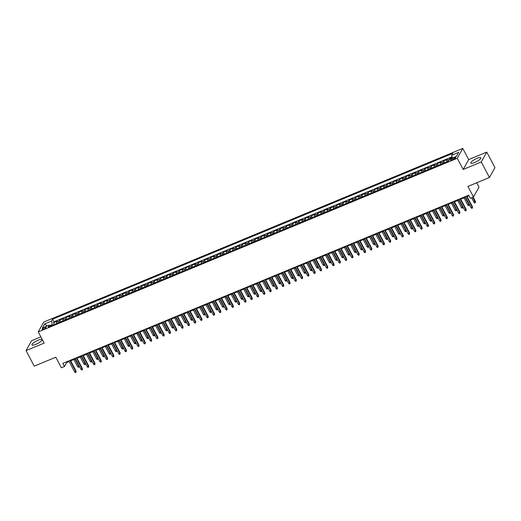 <?xml version="1.0" encoding="UTF-8"?>
<svg xmlns="http://www.w3.org/2000/svg" width="521" height="521" viewBox="0 0 521 521"><rect width="100%" height="100%" fill="white"/><g stroke="black" fill="none" stroke-linecap="round" stroke-linejoin="round"><path stroke-width="0.78" d="M35.819 344.368A5.653 1.387 -27.8 0 0 41.973 339.646A5.653 1.387 -27.8 0 0 38.131 340.206A5.653 1.387 -27.8 0 0 31.976 344.922A5.653 1.387 -27.8 0 0 35.819 344.368M474.677 162.506A5.653 1.387 -27.8 0 0 480.831 157.791A5.653 1.387 -27.8 0 0 476.989 158.345A5.653 1.387 -27.8 0 0 470.834 163.066A5.653 1.387 -27.8 0 0 474.677 162.506M43.647 329.174A2.318 0.567 -27.8 0 0 46.174 327.24A2.318 0.567 -27.8 0 0 44.598 327.468A2.318 0.567 -27.8 0 0 42.071 329.402A2.318 0.567 -27.8 0 0 43.647 329.174M40.853 336.885L31.54 340.741L26.05 350.607L34.243 366.146L55.793 357.217L61.361 367.78L64.506 366.478L66.734 362.473L69.13 361.483M462.772 148.413L43.731 322.063L38.241 331.923L457.282 158.28L462.772 148.413L468.672 159.602L463.176 169.468L481.267 161.972L486.757 152.106L468.672 159.602M486.757 152.106L494.95 167.645L489.46 177.505L467.91 186.433L473.478 197.003L478.968 187.137L476.682 182.799M481.267 161.972L489.46 177.505M452.169 157.479L449.857 158.436L450.157 158.996M444.595 162.734L446.744 161.849A2.898 0.99 -112.5 0 1 446.803 160.448L447.344 159.478L443.566 161.041L444.485 162.78M438.304 165.346L440.453 164.454A2.898 0.99 67.5 0 1 440.505 163.06L441.053 162.083L437.275 163.646L438.194 165.391M432.013 167.951L434.162 167.059A2.898 0.99 67.5 0 1 434.214 165.665L434.761 164.688L430.984 166.258L431.902 167.996M427.871 169.664A2.898 0.99 67.5 0 1 427.923 168.27L428.464 167.3L424.693 168.863L425.611 170.601M419.431 173.167L421.574 172.275A2.898 0.99 67.5 0 1 421.632 170.881L422.173 169.905L418.402 171.468L419.32 173.213M415.289 174.88A2.898 0.99 67.5 0 1 415.341 173.486L415.882 172.516L412.104 174.079L413.023 175.818M406.849 178.377L408.992 177.492A2.898 0.99 67.5 0 1 409.05 176.091L409.591 175.121L405.813 176.684L406.732 178.423M400.551 180.989L402.7 180.097A2.898 0.99 67.5 0 1 402.759 178.703L403.3 177.726L399.522 179.289L400.441 181.034M394.26 183.594L396.409 182.702A2.898 0.99 67.5 0 1 396.468 181.308L397.009 180.338L393.231 181.901L394.15 183.639M387.969 186.199L390.118 185.313A2.898 0.99 67.5 0 1 390.17 183.913L390.717 182.943L386.94 184.506L387.858 186.251M381.678 188.81L383.827 187.918A2.898 0.99 67.5 0 1 383.879 186.525L384.426 185.548L380.649 187.117L381.567 188.856M375.387 191.415L377.536 190.53A2.898 0.99 67.5 0 1 377.588 189.13L378.129 188.159L374.358 189.722L375.276 191.461M369.096 194.02L371.239 193.135A2.898 0.99 67.5 0 1 371.297 191.735L371.838 190.764L368.067 192.327L368.985 194.072M362.805 196.632L364.947 195.74A2.898 0.99 67.5 0 1 365.006 194.346L365.547 193.369L361.776 194.939L362.688 196.678M358.663 198.345A2.898 0.99 67.5 0 1 358.715 196.951L359.256 195.981L355.478 197.544L356.397 199.282M350.216 201.848L352.365 200.956A2.898 0.99 67.5 0 1 352.424 199.556L352.964 198.586L349.187 200.149L350.105 201.894M343.925 204.453L346.074 203.561A2.898 0.99 67.5 0 1 346.133 202.168L346.673 201.191L342.896 202.76L343.814 204.499M339.783 206.166A2.898 0.99 67.5 0 1 339.842 204.773L340.382 203.802L336.605 205.365L337.523 207.104M331.343 209.67L333.492 208.778A2.898 0.99 67.5 0 1 333.544 207.384L334.091 206.407L330.314 207.97L331.232 209.716M325.052 212.275L327.201 211.383A2.898 0.99 67.5 0 1 327.253 209.989L327.794 209.012L324.023 210.582L324.941 212.321M318.761 214.88L320.903 213.994A2.898 0.99 67.5 0 1 320.962 212.594L321.503 211.624L317.732 213.187L318.65 214.926M312.47 217.491L314.612 216.599A2.898 0.99 67.5 0 1 314.671 215.206L315.212 214.229L311.441 215.792L312.359 217.537M306.179 220.096L308.321 219.204A2.898 0.99 67.5 0 1 308.38 217.811L308.92 216.84L305.143 218.403L306.061 220.142M302.037 221.816A2.898 0.99 67.5 0 1 302.089 220.416L302.629 219.445L298.852 221.008L299.77 222.747M293.59 225.313L295.739 224.421A2.898 0.99 67.5 0 1 295.798 223.027L296.338 222.05L292.561 223.613L293.479 225.359M287.299 227.918L289.448 227.026A2.898 0.99 67.5 0 1 289.507 225.632L290.047 224.662L286.27 226.225L287.188 227.964M281.008 230.523L283.157 229.637A2.898 0.99 67.5 0 1 283.209 228.237L283.756 227.267L279.979 228.83L280.897 230.575M274.717 233.134L276.866 232.242A2.898 0.99 67.5 0 1 276.918 230.849L277.459 229.872L273.688 231.435L274.606 233.18M268.426 235.739L270.568 234.854A2.898 0.99 67.5 0 1 270.627 233.454L271.167 232.483L267.397 234.046L268.315 235.785M262.135 238.344L264.277 237.459A2.898 0.99 67.5 0 1 264.336 236.059L264.876 235.088L261.106 236.651L262.024 238.397M255.844 240.956L257.986 240.064A2.898 0.99 67.5 0 1 258.045 238.67L258.585 237.693L254.808 239.263L255.726 241.002M251.702 242.669A2.898 0.99 67.5 0 1 251.754 241.275L252.294 240.305L248.517 241.868L249.435 243.607M245.411 245.28A2.898 0.99 67.5 0 1 245.463 243.88L246.003 242.91L242.226 244.473L243.144 246.218M236.964 248.778L239.113 247.885A2.898 0.99 67.5 0 1 239.172 246.492L239.712 245.515L235.935 247.084L236.853 248.823M230.673 251.382L232.822 250.497A2.898 0.99 67.5 0 1 232.874 249.097L233.421 248.126L229.644 249.689L230.562 251.428M224.382 253.994L226.531 253.102A2.898 0.99 67.5 0 1 226.583 251.708L227.123 250.731L223.353 252.294L224.271 254.04M220.24 255.707A2.898 0.99 67.5 0 1 220.292 254.313L220.832 253.336L217.062 254.906L217.98 256.645M211.8 259.204L213.942 258.318A2.898 0.99 67.5 0 1 214.001 256.918L214.541 255.948L210.771 257.511L211.689 259.25M205.508 261.816L207.651 260.923A2.898 0.99 67.5 0 1 207.71 259.53L208.25 258.553L204.473 260.116L205.391 261.861M199.217 264.421L201.36 263.528A2.898 0.99 67.5 0 1 201.419 262.135L201.959 261.164L198.182 262.727L199.1 264.466M192.92 267.026L195.069 266.14A2.898 0.99 67.5 0 1 195.128 264.74L195.668 263.769L191.891 265.332L192.809 267.071M186.629 269.637L188.778 268.745A2.898 0.99 67.5 0 1 188.836 267.351L189.377 266.374L185.6 267.937L186.518 269.683M180.338 272.242L182.487 271.35A2.898 0.99 67.5 0 1 182.539 269.956L183.086 268.986L179.309 270.549L180.227 272.288M174.047 274.847L176.196 273.961A2.898 0.99 67.5 0 1 176.248 272.561L176.795 271.591L173.018 273.154L173.936 274.899M167.755 277.459L169.898 276.566A2.898 0.99 67.5 0 1 169.957 275.173L170.497 274.196L166.727 275.759L167.645 277.504M163.614 279.171A2.898 0.99 67.5 0 1 163.666 277.778L164.206 276.807L160.435 278.37L161.354 280.109M155.173 282.669L157.316 281.783A2.898 0.99 67.5 0 1 157.375 280.383L157.915 279.412L154.138 280.975L155.056 282.721M148.882 285.28L151.025 284.388A2.898 0.99 67.5 0 1 151.083 282.994L151.624 282.017L147.847 283.587L148.765 285.326M142.585 287.885L144.734 286.999A2.898 0.99 67.5 0 1 144.792 285.599L145.333 284.629L141.556 286.192L142.474 287.931M136.294 290.49L138.443 289.604A2.898 0.99 67.5 0 1 138.501 288.204L139.042 287.234L135.265 288.797L136.183 290.542M130.003 293.102L132.152 292.209A2.898 0.99 67.5 0 1 132.204 290.816L132.751 289.839L128.974 291.408L129.892 293.147M123.711 295.707L125.861 294.821A2.898 0.99 67.5 0 1 125.913 293.421L126.46 292.45L122.682 294.013L123.601 295.752M117.42 298.318L119.563 297.426A2.898 0.99 67.5 0 1 119.622 296.032L120.162 295.055L116.391 296.618L117.31 298.364M111.129 300.923L113.272 300.031A2.898 0.99 67.5 0 1 113.331 298.637L113.871 297.66L110.1 299.23L111.019 300.969M106.987 302.636A2.898 0.99 67.5 0 1 107.039 301.242L107.58 300.272L103.803 301.835L104.721 303.574M98.547 306.14L100.69 305.247A2.898 0.99 67.5 0 1 100.748 303.854L101.289 302.877L97.512 304.44L98.43 306.185M92.25 308.745L94.399 307.852A2.898 0.99 67.5 0 1 94.457 306.459L94.998 305.482L91.221 307.051L92.139 308.79M85.958 311.35L88.108 310.464A2.898 0.99 67.5 0 1 88.166 309.064L88.707 308.093L84.93 309.656L85.848 311.395M79.667 313.961L81.817 313.069A2.898 0.99 67.5 0 1 81.869 311.675L82.416 310.698L78.638 312.261L79.557 314.007M73.376 316.566L75.525 315.674A2.898 0.99 67.5 0 1 75.578 314.28L76.125 313.31L72.347 314.873L73.266 316.612M67.085 319.171L69.234 318.285A2.898 0.99 67.5 0 1 69.286 316.885L69.827 315.915L66.056 317.478L66.975 319.217M60.794 321.783L62.937 320.89A2.898 0.99 67.5 0 1 62.995 319.497L63.536 318.52L59.765 320.083L60.683 321.828M473.478 197.003L470.333 198.306L468.692 195.199L62.872 363.365L64.506 366.478M454.247 157.733L452.86 158.306A2.247 0.554 -27.8 0 0 450.411 160.181A2.247 0.554 -27.8 0 0 451.941 159.96L453.322 159.387A2.247 0.554 -27.8 0 0 455.771 157.511A2.247 0.554 -27.8 0 0 454.247 157.733L454.729 158.644M50.537 326.029L49.3 325.111L48.258 326.973L448.418 161.152L449.46 159.283L456.383 156.417L458.636 152.366L451.714 155.232L452.756 153.369L52.595 319.191L51.553 321.053L52.269 324.609L49.925 325.579M49.3 325.111L42.377 327.976L44.63 323.925L51.553 321.053M449.213 159.726A2.898 0.99 -112.5 0 1 449.317 159.406L449.857 158.436M452.039 156.841L53.969 321.802L53.474 322.694L54.386 324.433M54.503 324.388L56.646 323.495A2.898 0.99 67.5 0 1 56.704 322.102L57.245 321.131L53.474 322.694M59.166 322.453A2.898 0.99 -112.5 0 1 59.218 321.06L59.765 320.083M65.457 319.848A2.898 0.99 -112.5 0 1 65.516 318.455L66.056 317.478M71.755 317.237A2.898 0.99 -112.5 0 1 71.807 315.843L72.347 314.873M78.046 314.632A2.898 0.99 -112.5 0 1 78.098 313.238L78.638 312.261M84.337 312.027A2.898 0.99 -112.5 0 1 84.389 310.627L84.93 309.656M90.628 309.415A2.898 0.99 -112.5 0 1 90.68 308.022L91.221 307.051M96.919 306.81A2.898 0.99 -112.5 0 1 96.971 305.417L97.512 304.44M103.21 304.205A2.898 0.99 -112.5 0 1 103.262 302.805L103.803 301.835M109.501 301.594A2.898 0.99 -112.5 0 1 109.553 300.2L110.1 299.23M115.792 298.989A2.898 0.99 -112.5 0 1 115.851 297.595L116.391 296.618M122.09 296.384A2.898 0.99 -112.5 0 1 122.142 294.984L122.682 294.013M128.381 293.772A2.898 0.99 -112.5 0 1 128.433 292.379L128.974 291.408M134.672 291.167A2.898 0.99 -112.5 0 1 134.724 289.774L135.265 288.797M140.963 288.562A2.898 0.99 -112.5 0 1 141.015 287.162L141.556 286.192M147.254 285.951A2.898 0.99 -112.5 0 1 147.306 284.557L147.847 283.587M153.545 283.346A2.898 0.99 -112.5 0 1 153.597 281.952L154.138 280.975M159.836 280.734A2.898 0.99 -112.5 0 1 159.888 279.341L160.435 278.37M166.127 278.129A2.898 0.99 -112.5 0 1 166.186 276.736L166.727 275.759M172.425 275.524A2.898 0.99 -112.5 0 1 172.477 274.131L173.018 273.154M178.716 272.913A2.898 0.99 -112.5 0 1 178.768 271.519L179.309 270.549M185.007 270.308A2.898 0.99 -112.5 0 1 185.059 268.914L185.6 267.937M191.298 267.703A2.898 0.99 -112.5 0 1 191.35 266.303L191.891 265.332M197.589 265.091A2.898 0.99 -112.5 0 1 197.641 263.698L198.182 262.727M203.88 262.486A2.898 0.99 -112.5 0 1 203.932 261.093L204.473 260.116M210.171 259.881A2.898 0.99 -112.5 0 1 210.224 258.481L210.771 257.511M216.462 257.27A2.898 0.99 -112.5 0 1 216.521 255.876L217.062 254.906M222.76 254.665A2.898 0.99 -112.5 0 1 222.812 253.271L223.353 252.294M229.051 252.06A2.898 0.99 -112.5 0 1 229.103 250.66L229.644 249.689M235.342 249.448A2.898 0.99 -112.5 0 1 235.394 248.055L235.935 247.084M241.633 246.843A2.898 0.99 -112.5 0 1 241.685 245.45L242.226 244.473M247.924 244.238A2.898 0.99 -112.5 0 1 247.976 242.838L248.517 241.868M254.215 241.627A2.898 0.99 -112.5 0 1 254.268 240.233L254.808 239.263M260.507 239.022A2.898 0.99 -112.5 0 1 260.559 237.628L261.106 236.651M266.798 236.41A2.898 0.99 -112.5 0 1 266.85 235.017L267.397 234.046M273.089 233.805A2.898 0.99 -112.5 0 1 273.147 232.412L273.688 231.435M279.386 231.2A2.898 0.99 -112.5 0 1 279.438 229.807L279.979 228.83M285.677 228.589A2.898 0.99 -112.5 0 1 285.729 227.195L286.27 226.225M291.968 225.984A2.898 0.99 -112.5 0 1 292.02 224.59L292.561 223.613M298.259 223.379A2.898 0.99 -112.5 0 1 298.312 221.985L298.852 221.008M304.551 220.767A2.898 0.99 -112.5 0 1 304.603 219.374L305.143 218.403M310.842 218.162A2.898 0.99 -112.5 0 1 310.894 216.769L311.441 215.792M317.133 215.557A2.898 0.99 -112.5 0 1 317.185 214.157L317.732 213.187M323.424 212.946A2.898 0.99 -112.5 0 1 323.482 211.552L324.023 210.582M329.721 210.341A2.898 0.99 -112.5 0 1 329.773 208.947L330.314 207.97M336.012 207.736A2.898 0.99 -112.5 0 1 336.065 206.336L336.605 205.365M342.304 205.124A2.898 0.99 -112.5 0 1 342.356 203.731L342.896 202.76M348.595 202.519A2.898 0.99 -112.5 0 1 348.647 201.126L349.187 200.149M354.886 199.914A2.898 0.99 -112.5 0 1 354.938 198.514L355.478 197.544M361.177 197.303A2.898 0.99 -112.5 0 1 361.229 195.909L361.776 194.939M367.468 194.698A2.898 0.99 -112.5 0 1 367.52 193.304L368.067 192.327M373.759 192.093A2.898 0.99 -112.5 0 1 373.817 190.693L374.358 189.722M380.056 189.481A2.898 0.99 -112.5 0 1 380.109 188.088L380.649 187.117M386.348 186.876A2.898 0.99 -112.5 0 1 386.4 185.483L386.94 184.506M392.639 184.265A2.898 0.99 -112.5 0 1 392.691 182.871L393.231 181.901M398.93 181.66A2.898 0.99 -112.5 0 1 398.982 180.266L399.522 179.289M405.221 179.055A2.898 0.99 -112.5 0 1 405.273 177.661L405.813 176.684M411.512 176.443A2.898 0.99 -112.5 0 1 411.564 175.049L412.104 174.079M417.803 173.838A2.898 0.99 -112.5 0 1 417.855 172.444L418.402 171.468M424.094 171.233A2.898 0.99 -112.5 0 1 424.153 169.833L424.693 168.863M430.392 168.622A2.898 0.99 -112.5 0 1 430.444 167.228L430.984 166.258M436.683 166.017A2.898 0.99 -112.5 0 1 436.735 164.623L437.275 163.646M442.974 163.412A2.898 0.99 -112.5 0 1 443.026 162.011L443.566 161.041M463.176 169.468L457.282 158.28M26.05 350.607L44.142 343.111L38.241 331.923M70.693 360.838L75.421 358.878M76.984 358.227L81.712 356.266M83.275 355.622L88.003 353.661M89.566 353.017L94.301 351.056M95.857 350.405L100.592 348.445M102.149 347.8L106.883 345.84M108.44 345.195L113.174 343.228M114.731 342.584L119.465 340.623M121.028 339.979L125.756 338.018M127.319 337.374L132.047 335.407M133.61 334.762L138.339 332.802M139.902 332.157L144.636 330.197M146.193 329.546L150.927 327.585M152.484 326.941L157.218 324.98M158.775 324.336L163.509 322.375M165.066 321.724L169.8 319.764M171.363 319.119L176.091 317.159M177.654 316.514L182.383 314.554M183.946 313.902L188.674 311.942M190.237 311.298L194.971 309.337M196.528 308.692L201.262 306.732M202.819 306.081L207.553 304.121M209.11 303.476L213.844 301.516M215.401 300.871L220.136 298.904M221.699 298.259L226.427 296.299M227.99 295.654L232.718 293.694M234.281 293.049L239.009 291.083M240.572 290.438L245.306 288.478M246.863 287.833L251.597 285.873M253.154 285.221L257.888 283.261M259.445 282.616L264.18 280.656M265.736 280.011L270.471 278.051M272.027 277.4L276.762 275.44M278.325 274.795L283.053 272.835M284.616 272.19L289.344 270.23M290.907 269.578L295.641 267.618M297.198 266.973L301.933 265.013M303.489 264.368L308.224 262.408M309.78 261.757L314.515 259.797M316.071 259.152L320.806 257.192M322.362 256.547L327.097 254.587M328.66 253.935L333.388 251.975M334.951 251.33L339.679 249.37M341.242 248.725L345.977 246.759M347.533 246.114L352.268 244.154M353.824 243.509L358.559 241.549M360.115 240.904L364.85 238.937M366.406 238.292L371.141 236.332M372.697 235.687L377.432 233.727M378.995 233.076L383.723 231.116M385.286 230.471L390.014 228.511M391.577 227.866L396.305 225.906M397.868 225.254L402.603 223.294M404.159 222.649L408.894 220.689M410.45 220.044L415.185 218.084M416.741 217.433L421.476 215.473M423.032 214.828L427.767 212.868M429.33 212.223L434.058 210.263M435.621 209.611L440.349 207.651M441.912 207.006L446.64 205.046M448.203 204.401L452.938 202.435M454.494 201.79L459.229 199.83M460.785 199.185L465.52 197.225M467.077 196.58L469.004 195.779M52.575 325.189L52.269 324.609M66.427 361.893L66.734 362.473M452.3 158.11L451.714 155.232M53.969 321.802L52.595 319.191M44.63 323.925L47.248 325.957M466.347 196.17L472.189 207.26L472.456 206.778L472.423 208.061L472.189 207.26L471.056 207.729L465.214 196.638M472.456 206.778L466.77 195.994M472.423 208.061L471.792 208.328L471.056 207.729M475.426 201.445L475.393 202.734L474.761 202.995L474.025 202.395L475.426 201.445L473.153 197.133M475.393 202.734L472.729 197.316M474.025 202.395L471.596 197.785M460.05 198.781L465.898 209.865L466.165 209.383L466.132 210.673L465.898 209.865L464.765 210.334L458.923 199.25M466.165 209.383L460.479 198.599M466.132 210.673L465.5 210.933L464.765 210.334M453.758 201.386L459.607 212.477L459.874 211.995L459.841 213.278L459.607 212.477L458.473 212.946L452.625 201.855M459.874 211.995L454.188 201.21M459.841 213.278L459.209 213.538L458.473 212.946M447.467 203.991L453.316 215.082L453.583 214.6L453.55 215.889L453.316 215.082L452.182 215.551L446.334 204.46M453.583 214.6L447.897 203.815M453.55 215.889L452.918 216.15L452.182 215.551M441.176 206.603L447.025 217.687L447.292 217.211L447.259 218.494L447.025 217.687L445.891 218.156L440.043 207.071M447.292 217.211L441.606 206.427M447.259 218.494L446.627 218.755L445.891 218.156M469.134 204.089L469.102 205.339L468.47 205.6L467.734 205L468.867 204.532L465.103 197.394M469.102 205.339L469.128 204.069M467.734 205L463.97 197.863M462.843 206.694L462.811 207.944L462.179 208.205L461.443 207.612L462.576 207.143L458.812 200.005M462.811 207.944L462.837 206.674M461.443 207.612L457.679 200.474M456.552 209.299L456.52 210.556L455.888 210.816L455.152 210.217L456.285 209.748L452.521 202.61M456.52 210.556L456.546 209.279M455.152 210.217L451.388 203.079M427.865 169.67L425.722 170.556M450.261 211.91L450.222 213.161L449.597 213.421L448.861 212.822L449.994 212.353L446.23 205.215M450.222 213.161L450.248 211.891M448.861 212.822L445.097 205.684M434.885 209.208L440.733 220.298L441 219.816L440.961 221.099L440.733 220.298L439.6 220.767L433.752 209.676M441 219.816L435.315 209.032M440.961 221.099L440.336 221.36L439.6 220.767M443.97 214.515L443.931 215.766L443.306 216.026L442.57 215.434L443.697 214.965L439.932 207.827M443.931 215.766L443.957 214.496M442.57 215.434L438.806 208.296M428.594 211.813L434.436 222.903L434.709 222.421L434.67 223.711L434.436 222.903L433.309 223.372L427.461 212.281M434.709 222.421L429.017 211.637M434.67 223.711L434.045 223.971L433.309 223.372M415.283 174.88L413.14 175.772M437.679 217.12L437.64 218.377L437.015 218.638L436.272 218.038L437.406 217.57L433.641 210.432M437.64 218.377L437.666 217.101M436.272 218.038L432.508 210.901M422.303 214.424L428.145 225.508L428.412 225.033L428.379 226.316L428.145 225.508L427.012 225.977L421.17 214.893M428.412 225.033L422.726 214.248M428.379 226.316L427.754 226.576L427.012 225.977M431.388 219.732L431.349 220.982L430.717 221.243L429.981 220.65L431.114 220.175L427.35 213.037M431.349 220.982L431.375 219.712M429.981 220.65L426.217 213.506M416.012 217.029L421.854 228.12L422.121 227.638L422.088 228.921L421.854 228.12L420.721 228.589L414.879 217.498M422.121 227.638L416.435 216.853M422.088 228.921L421.456 229.181L420.721 228.589M425.097 222.337L425.058 223.594L424.426 223.854L423.69 223.255L424.823 222.786L421.059 215.648M425.058 223.594L425.084 222.317M423.69 223.255L419.926 216.117M409.714 219.634L415.563 230.725L415.83 230.243L415.797 231.532L415.563 230.725L414.429 231.194L408.588 220.109M415.83 230.243L410.144 219.458M415.797 231.532L415.165 231.793L414.429 231.194M403.423 222.246L409.272 233.33L409.539 232.854L409.506 234.137L409.272 233.33L408.138 233.799L402.29 222.714M409.539 232.854L403.853 222.07M409.506 234.137L408.874 234.398L408.138 233.799M397.132 224.851L402.98 235.941L403.247 235.459L403.215 236.742L402.98 235.941L401.847 236.41L395.999 225.319M403.247 235.459L397.562 224.675M403.215 236.742L402.583 237.003L401.847 236.41M390.841 227.462L396.689 238.546L396.956 238.064L396.924 239.354L396.689 238.546L395.556 239.015L389.708 227.931M396.956 238.064L391.271 227.28M396.924 239.354L396.292 239.614L395.556 239.015M384.55 230.067L390.398 241.151L390.665 240.676L390.626 241.959L390.398 241.151L389.265 241.62L383.417 230.536M390.665 240.676L384.98 229.891M390.626 241.959L390.001 242.219L389.265 241.62M378.259 232.672L384.107 243.763L384.374 243.281L384.335 244.564L384.107 243.763L382.974 244.232L377.126 233.141M384.374 243.281L378.682 232.496M384.335 244.564L383.71 244.824L382.974 244.232M371.968 235.284L377.81 246.368L378.077 245.886L378.044 247.175L377.81 246.368L376.676 246.837L370.835 235.752M378.077 245.886L372.391 235.101M378.044 247.175L377.419 247.436L376.676 246.837M365.677 237.889L371.519 248.973L371.786 248.497L371.753 249.78L371.519 248.973L370.385 249.442L364.544 238.357M371.786 248.497L366.1 237.713M371.753 249.78L371.128 250.041L370.385 249.442M359.386 240.494L365.228 251.584L365.495 251.102L365.462 252.385L365.228 251.584L364.094 252.053L358.253 240.963M365.495 251.102L359.809 240.318M365.462 252.385L364.83 252.652L364.094 252.053M353.088 243.105L358.936 254.189L359.203 253.707L359.171 254.997L358.936 254.189L357.803 254.658L351.955 243.574M359.203 253.707L353.518 242.923M359.171 254.997L358.539 255.257L357.803 254.658M346.797 245.71L352.645 256.794L352.912 256.319L352.88 257.602L352.645 256.794L351.512 257.27L345.664 246.179M352.912 256.319L347.227 245.534M352.88 257.602L352.248 257.862L351.512 257.27M340.506 248.315L346.354 259.406L346.621 258.924L346.589 260.213L346.354 259.406L345.221 259.875L339.373 248.784M346.621 258.924L340.936 248.139M346.589 260.213L345.957 260.474L345.221 259.875M418.806 224.948L418.767 226.199L418.135 226.459L417.399 225.86L418.532 225.391L414.768 218.253M418.767 226.199L418.793 224.922M417.399 225.86L413.635 218.722M412.476 228.804L412.502 227.534L412.476 228.804L411.844 229.064L411.108 228.472L412.241 228.003L408.477 220.858M411.108 228.472L407.344 221.327M406.185 231.415L406.211 230.139L406.185 231.415L405.553 231.676L404.817 231.077L405.95 230.608L402.186 223.47M404.817 231.077L401.053 223.939M399.887 234.02L399.92 232.744L399.887 234.02L399.262 234.281L398.526 233.682L399.659 233.213L395.895 226.075M398.526 233.682L394.762 226.544M393.635 235.375L393.596 236.625L392.971 236.886L392.235 236.293L393.362 235.824L389.604 228.68M393.596 236.625L393.622 235.355M392.235 236.293L388.471 229.155M387.305 239.237L387.331 237.96L387.305 239.237L386.68 239.497L385.937 238.898L387.07 238.429L383.306 231.291M385.937 238.898L382.173 231.76M358.656 198.351L356.514 199.237M381.053 240.591L381.014 241.842L380.382 242.102L379.646 241.503L380.779 241.034L377.015 233.896M381.014 241.842L381.04 240.572M379.646 241.503L375.882 234.365M374.762 243.196L374.723 244.447L374.091 244.707L373.355 244.115L374.488 243.646L370.724 236.508M374.723 244.447L374.749 243.177M373.355 244.115L369.591 236.977M368.471 245.801L368.432 247.058L367.8 247.319L367.064 246.72L368.197 246.251L364.433 239.113M368.432 247.058L368.458 245.782M367.064 246.72L363.3 239.582M339.783 206.173L337.634 207.058M362.173 248.413L362.141 249.663L361.509 249.924L360.773 249.325L361.906 248.856L358.142 241.718M362.141 249.663L362.167 248.393M360.773 249.325L357.009 242.187M355.882 251.018L355.85 252.268L355.218 252.529L354.482 251.936L355.615 251.467L351.851 244.329M355.85 252.268L355.876 250.998M354.482 251.936L350.718 244.798M349.591 253.623L349.552 254.88L348.927 255.14L348.191 254.541L349.324 254.072L345.56 246.934M349.552 254.88L349.584 253.603M348.191 254.541L344.427 247.403M334.215 250.927L340.063 262.011L340.33 261.529L340.298 262.818L340.063 262.011L338.93 262.48L333.082 251.396M340.33 261.529L334.645 250.751M340.298 262.818L339.666 263.079L338.93 262.48M327.924 253.532L333.772 264.622L334.039 264.14L334 265.423L333.772 264.622L332.639 265.091L326.791 254.001M334.039 264.14L328.347 253.356M334 265.423L333.375 265.684L332.639 265.091M321.633 256.137L327.475 267.227L327.742 266.745L327.709 268.035L327.475 267.227L326.341 267.696L320.5 256.606M327.742 266.745L322.056 255.961M327.709 268.035L327.084 268.295L326.341 267.696M315.342 258.748L321.183 269.832L321.45 269.357L321.418 270.64L321.183 269.832L320.05 270.301L314.209 259.217M321.45 269.357L315.765 258.572M321.418 270.64L320.793 270.9L320.05 270.301M343.3 256.234L343.261 257.485L342.636 257.745L341.9 257.146L343.026 256.677L339.269 249.539M343.261 257.485L343.287 256.215M341.9 257.146L338.136 250.008M337.009 258.839L336.97 260.09L336.345 260.35L335.602 259.758L336.735 259.289L332.971 252.151M336.97 260.09L336.996 258.82M335.602 259.758L331.844 252.62M330.718 261.444L330.679 262.701L330.047 262.962L329.311 262.363L330.444 261.894L326.68 254.756M330.679 262.701L330.705 261.425M329.311 262.363L325.547 255.225M302.03 221.816L299.888 222.701M324.388 265.306L324.414 264.036L324.388 265.306L323.756 265.567L323.02 264.974L324.153 264.499L320.389 257.361M323.02 264.974L319.256 257.83M309.051 261.353L314.892 272.444L315.159 271.962L315.127 273.245L314.892 272.444L313.759 272.913L307.918 261.822M315.159 271.962L309.474 261.177M315.127 273.245L314.495 273.505L313.759 272.913M318.097 267.911L318.123 266.641L318.097 267.911L317.465 268.178L316.729 267.579L317.862 267.11L314.098 259.972M316.729 267.579L312.965 260.441M302.753 263.958L308.601 275.049L308.868 274.567L308.836 275.856L308.601 275.049L307.468 275.518L301.626 264.434M308.868 274.567L303.183 263.782M308.836 275.856L308.204 276.117L307.468 275.518M311.838 269.266L311.805 270.523L311.174 270.783L310.438 270.184L311.571 269.715L307.807 262.577M311.805 270.523L311.832 269.246M310.438 270.184L306.674 263.046M296.462 266.57L302.31 277.654L302.577 277.179L302.545 278.461L302.31 277.654L301.177 278.123L295.329 267.039M302.577 277.179L296.892 266.394M302.545 278.461L301.913 278.722L301.177 278.123M305.514 273.128L305.54 271.858L305.514 273.128L304.883 273.388L304.147 272.796L305.28 272.327L301.516 265.182M304.147 272.796L300.383 265.651M290.171 269.175L296.019 280.265L296.286 279.784L296.254 281.066L296.019 280.265L294.886 280.734L289.038 269.644M296.286 279.784L290.601 268.999M296.254 281.066L295.622 281.327L294.886 280.734M299.217 275.739L299.249 274.463L299.217 275.739L298.592 276L297.856 275.401L298.989 274.932L295.225 267.794M297.856 275.401L294.091 268.263M283.88 271.78L289.728 282.87L289.995 282.389L289.963 283.678L289.728 282.87L288.595 283.339L282.747 272.255M289.995 282.389L284.31 271.604M289.963 283.678L289.331 283.938L288.595 283.339M292.965 277.094L292.926 278.344L292.301 278.605L291.565 278.006L292.691 277.537L288.934 270.399M292.926 278.344L292.952 277.068M291.565 278.006L287.8 270.868M277.589 274.391L283.437 285.475L283.704 285L283.665 286.283L283.437 285.475L282.304 285.944L276.456 274.86M283.704 285L278.012 274.215M283.665 286.283L283.04 286.543L282.304 285.944M286.674 279.699L286.635 280.949L286.009 281.21L285.267 280.617L286.4 280.148L282.636 273.004M286.635 280.949L286.661 279.679M285.267 280.617L281.509 273.473M271.298 276.996L277.139 288.087L277.406 287.605L277.374 288.888L277.139 288.087L276.013 288.556L270.165 277.465M277.406 287.605L271.721 276.82M277.374 288.888L276.749 289.148L276.013 288.556M280.383 282.304L280.344 283.561L279.712 283.821L278.976 283.222L280.109 282.753L276.345 275.616M280.344 283.561L280.37 282.284M278.976 283.222L275.212 276.084M265.007 279.608L270.848 290.692L271.115 290.21L271.083 291.5L270.848 290.692L269.715 291.161L263.873 280.077M271.115 290.21L265.43 279.425M271.083 291.5L270.458 291.76L269.715 291.161M251.695 242.675L249.552 243.561M274.092 284.915L274.053 286.166L273.421 286.426L272.685 285.827L273.818 285.358L270.054 278.221M274.053 286.166L274.079 284.889M272.685 285.827L268.921 278.689M258.716 282.213L264.557 293.297L264.824 292.822L264.792 294.105L264.557 293.297L263.424 293.766L257.582 282.682M264.824 292.822L259.139 282.037M264.792 294.105L264.16 294.365L263.424 293.766M245.404 245.28L243.255 246.166M267.801 287.52L267.761 288.771L267.13 289.031L266.394 288.439L267.527 287.97L263.763 280.826M267.761 288.771L267.787 287.501M266.394 288.439L262.63 281.301M252.418 284.818L258.266 295.908L258.533 295.427L258.501 296.709L258.266 295.908L257.133 296.377L251.291 285.287M258.533 295.427L252.848 284.642M258.501 296.709L257.869 296.97L257.133 296.377M261.503 290.125L261.47 291.382L260.839 291.643L260.103 291.044L261.236 290.575L257.472 283.437M261.47 291.382L261.496 290.106M260.103 291.044L256.339 283.906M246.127 287.429L251.975 298.513L252.242 298.032L252.21 299.321L251.975 298.513L250.842 298.982L244.994 287.898M252.242 298.032L246.557 287.247M252.21 299.321L251.578 299.582L250.842 298.982M255.212 292.737L255.179 293.987L254.548 294.248L253.812 293.649L254.945 293.18L251.181 286.042M255.179 293.987L255.205 292.717M253.812 293.649L250.047 286.511M239.836 290.034L245.684 301.118L245.951 300.643L245.919 301.926L245.684 301.118L244.551 301.594L238.703 290.503M245.951 300.643L240.266 289.858M245.919 301.926L245.287 302.187L244.551 301.594M248.921 295.342L248.882 296.592L248.256 296.853L247.521 296.26L248.654 295.791L244.89 288.654M248.882 296.592L248.914 295.322M247.521 296.26L243.756 289.122M233.545 292.639L239.393 303.73L239.66 303.248L239.627 304.531L239.393 303.73L238.26 304.199L232.412 293.108M239.66 303.248L233.975 292.463M239.627 304.531L238.996 304.798L238.26 304.199M220.233 255.707L218.091 256.599M242.63 297.947L242.591 299.204L241.965 299.464L241.23 298.865L242.356 298.396L238.598 291.259M242.591 299.204L242.617 297.927M241.23 298.865L237.465 291.727M227.254 295.251L233.102 306.335L233.369 305.853L233.33 307.143L233.102 306.335L231.969 306.804L226.121 295.72M233.369 305.853L227.677 295.068M233.33 307.143L232.705 307.403L231.969 306.804M236.3 301.809L236.326 300.539L236.3 301.809L235.674 302.069L234.932 301.47L236.065 301.001L232.301 293.864M234.932 301.47L231.174 294.332M220.963 297.856L226.804 308.946L227.071 308.465L227.039 309.748L226.804 308.946L225.678 309.415L219.829 298.325M227.071 308.465L221.386 297.68M227.039 309.748L226.414 310.008L225.678 309.415M230.048 303.163L230.008 304.414L229.383 304.674L228.641 304.082L229.774 303.613L226.01 296.475M230.008 304.414L230.035 303.144M228.641 304.082L224.877 296.944M214.672 300.461L220.513 311.551L220.78 311.07L220.748 312.359L220.513 311.551L219.38 312.02L213.538 300.93M220.78 311.07L215.095 300.285M220.748 312.359L220.123 312.62L219.38 312.02M223.756 305.768L223.717 307.025L223.086 307.286L222.35 306.687L223.483 306.218L219.719 299.08M223.717 307.025L223.743 305.749M222.35 306.687L218.586 299.549M208.38 303.072L214.222 314.156L214.489 313.681L214.457 314.964L214.222 314.156L213.089 314.625L207.247 303.541M214.489 313.681L208.804 302.896M214.457 314.964L213.825 315.225L213.089 314.625M217.426 309.63L217.452 308.36L217.426 309.63L216.795 309.891L216.059 309.292L217.192 308.823L213.428 301.685M216.059 309.292L212.294 302.154M202.083 305.677L207.931 316.768L208.198 316.286L208.166 317.569L207.931 316.768L206.798 317.237L200.956 306.146M208.198 316.286L202.513 305.501M208.166 317.569L207.534 317.83L206.798 317.237M211.135 312.235L211.161 310.965L211.135 312.235L210.504 312.502L209.768 311.903L210.901 311.434L207.137 304.297M209.768 311.903L206.003 304.765M195.792 308.282L201.64 319.373L201.907 318.891L201.874 320.181L201.64 319.373L200.507 319.842L194.659 308.751M201.907 318.891L196.222 308.106M201.874 320.181L201.243 320.441L200.507 319.842M204.844 314.847L204.87 313.57L204.844 314.847L204.212 315.107L203.477 314.508L204.61 314.039L200.845 306.902M203.477 314.508L199.712 307.37M189.501 310.894L195.349 321.978L195.616 321.503L195.583 322.786L195.349 321.978L194.216 322.447L188.368 311.363M195.616 321.503L189.931 310.718M195.583 322.786L194.952 323.046L194.216 322.447M198.586 316.201L198.553 317.452L197.921 317.712L197.185 317.12L198.319 316.644L194.554 309.507M198.553 317.452L198.579 316.182M197.185 317.12L193.421 309.975M183.21 313.499L189.058 324.59L189.325 324.108L189.292 325.391L189.058 324.59L187.925 325.058L182.076 313.968M189.325 324.108L183.639 313.323M189.292 325.391L188.661 325.651L187.925 325.058M192.295 318.806L192.256 320.063L191.63 320.324L190.894 319.725L192.028 319.256L188.263 312.118M192.256 320.063L192.282 318.787M190.894 319.725L187.13 312.587M176.919 316.104L182.767 327.195L183.034 326.713L182.995 328.002L182.767 327.195L181.634 327.663L175.785 316.579M183.034 326.713L177.348 315.928M182.995 328.002L182.37 328.263L181.634 327.663M163.607 279.178L161.464 280.064M186.004 321.418L185.964 322.668L185.339 322.929L184.597 322.33L185.73 321.861L181.966 314.723M185.964 322.668L185.99 321.392M184.597 322.33L180.839 315.192M170.627 318.715L176.469 329.8L176.736 329.324L176.704 330.607L176.469 329.8L175.343 330.268L169.494 319.184M176.736 329.324L171.051 318.539M176.704 330.607L176.078 330.868L175.343 330.268M179.712 324.023L179.673 325.273L179.048 325.534L178.306 324.941L179.439 324.472L175.675 317.328M179.673 325.273L179.699 324.003M178.306 324.941L174.542 317.797M164.336 321.32L170.178 332.411L170.445 331.929L170.413 333.212L170.178 332.411L169.045 332.88L163.203 321.789M170.445 331.929L164.76 321.144M170.413 333.212L169.787 333.473L169.045 332.88M173.421 326.628L173.382 327.885L172.751 328.145L172.015 327.546L173.148 327.077L169.384 319.94M173.382 327.885L173.408 326.608M172.015 327.546L168.25 320.408M158.045 323.932L163.887 335.016L164.154 334.534L164.122 335.824L163.887 335.016L162.754 335.485L156.912 324.401M164.154 334.534L158.469 323.749M164.122 335.824L163.49 336.084L162.754 335.485M167.13 329.239L167.091 330.49L166.459 330.75L165.724 330.151L166.857 329.682L163.093 322.545M167.091 330.49L167.117 329.213M165.724 330.151L161.959 323.013M151.748 326.537L157.596 337.621L157.863 337.146L157.83 338.429L157.596 337.621L156.463 338.09L150.621 327.006M157.863 337.146L152.178 326.361M157.83 338.429L157.199 338.689L156.463 338.09M160.833 331.844L160.8 333.095L160.168 333.355L159.433 332.763L160.566 332.294L156.801 325.15M160.8 333.095L160.826 331.825M159.433 332.763L155.668 325.625M145.457 329.142L151.305 340.233L151.572 339.751L151.539 341.034L151.305 340.233L150.172 340.701L144.324 329.611M151.572 339.751L145.887 328.966M151.539 341.034L150.908 341.294L150.172 340.701M154.542 334.449L154.509 335.706L153.877 335.967L153.141 335.368L154.275 334.899L150.51 327.761M154.509 335.706L154.535 334.43M153.141 335.368L149.377 328.23M139.166 331.753L145.014 342.838L145.281 342.356L145.248 343.645L145.014 342.838L143.881 343.306L138.032 332.222M145.281 342.356L139.595 331.571M145.248 343.645L144.617 343.906L143.881 343.306M148.218 338.311L148.244 337.041L148.218 338.311L147.586 338.572L146.85 337.973L147.984 337.504L144.219 330.366M146.85 337.973L143.086 330.835M132.875 334.358L138.723 345.443L138.99 344.967L138.957 346.25L138.723 345.443L137.59 345.911L131.741 334.827M138.99 344.967L133.304 334.182M138.957 346.25L138.326 346.511L137.59 345.911M141.959 339.666L141.92 340.916L141.295 341.177L140.559 340.584L141.692 340.115L137.928 332.978M141.92 340.916L141.946 339.646M140.559 340.584L136.795 333.447M126.583 336.963L132.432 348.054L132.699 347.572L132.66 348.855L132.432 348.054L131.299 348.523L125.45 337.432M132.699 347.572L127.013 336.787M132.66 348.855L132.034 349.122L131.299 348.523M135.629 343.528L135.655 342.251L135.629 343.528L135.004 343.788L134.268 343.189L135.395 342.72L131.631 335.583M134.268 343.189L130.504 336.052M120.292 339.575L126.134 350.659L126.408 350.177L126.369 351.467L126.134 350.659L125.007 351.128L119.159 340.044M126.408 350.177L120.716 339.392M126.369 351.467L125.743 351.727L125.007 351.128M106.981 302.642L104.838 303.528M129.338 346.133L129.364 344.863L129.338 346.133L128.713 346.393L127.971 345.794L129.104 345.325L125.34 338.188M127.971 345.794L124.206 338.657M114.001 342.18L119.843 353.264L120.11 352.789L120.077 354.072L119.843 353.264L118.71 353.739L112.868 342.649M120.11 352.789L114.425 342.004M120.077 354.072L119.452 354.332L118.71 353.739M123.047 348.738L123.073 347.468L123.047 348.738L122.415 348.998L121.68 348.406L122.813 347.937L119.049 340.799M121.68 348.406L117.915 341.268M107.71 344.785L113.552 355.876L113.819 355.394L113.786 356.683L113.552 355.876L112.419 356.344L106.577 345.254M113.819 355.394L108.134 344.609M113.786 356.683L113.161 356.944L112.419 356.344M116.795 350.092L116.756 351.349L116.124 351.61L115.388 351.011L116.522 350.542L112.757 343.404M116.756 351.349L116.782 350.073M115.388 351.011L111.624 343.873M101.413 347.396L107.261 358.481L107.528 358.005L107.495 359.288L107.261 358.481L106.128 358.949L100.286 347.865M107.528 358.005L101.842 347.22M107.495 359.288L106.864 359.549L106.128 358.949M110.504 352.704L110.465 353.954L109.833 354.215L109.097 353.616L110.231 353.147L106.466 346.009M110.465 353.954L110.491 352.684M109.097 353.616L105.333 346.478M95.122 350.001L100.97 361.092L101.237 360.61L101.204 361.893L100.97 361.092L99.837 361.561L93.988 350.47M101.237 360.61L95.551 349.825M101.204 361.893L100.573 362.154L99.837 361.561M104.207 355.309L104.174 356.559L103.542 356.82L102.806 356.227L103.939 355.758L100.175 348.621M104.174 356.559L104.2 355.289M102.806 356.227L99.042 349.09M88.831 352.606L94.679 363.697L94.946 363.215L94.913 364.505L94.679 363.697L93.546 364.166L87.697 353.075M94.946 363.215L89.26 352.43M94.913 364.505L94.281 364.765L93.546 364.166M97.915 357.914L97.883 359.171L97.251 359.431L96.515 358.832L97.648 358.363L93.884 351.226M97.883 359.171L97.909 357.894M96.515 358.832L92.751 351.695M82.539 355.218L88.388 366.302L88.655 365.827L88.622 367.11L88.388 366.302L87.254 366.771L81.406 355.687M88.655 365.827L82.969 355.042M88.622 367.11L87.99 367.37L87.254 366.771M91.624 360.525L91.585 361.776L90.96 362.036L90.224 361.444L91.357 360.968L87.593 353.831M91.585 361.776L91.618 360.506M90.224 361.444L86.46 354.3M76.248 357.823L82.097 368.914L82.364 368.432L82.331 369.715L82.097 368.914L80.963 369.382L75.115 358.292M82.364 368.432L76.678 357.647M82.331 369.715L81.699 369.975L80.963 369.382M85.333 363.13L85.294 364.387L84.669 364.648L83.933 364.049L85.06 363.58L81.302 356.442M85.294 364.387L85.32 363.111M83.933 364.049L80.169 356.911M69.957 360.428L75.806 371.519L76.073 371.037L76.033 372.326L75.806 371.519L74.672 371.987L68.824 360.903M76.073 371.037L70.381 360.252M76.033 372.326L75.408 372.587L74.672 371.987M79.042 365.735L79.003 366.992L78.378 367.253L77.636 366.654L78.769 366.185L75.004 359.047M79.003 366.992L79.029 365.716M77.636 366.654L73.871 359.516M446.803 160.448L449.317 159.406M56.704 322.102L59.218 321.06M62.995 319.497L65.516 318.455M69.286 316.885L71.807 315.843M75.578 314.28L78.098 313.238M81.869 311.675L84.389 310.627M88.166 309.064L90.68 308.022M94.457 306.459L96.971 305.417M100.748 303.854L103.262 302.805M107.039 301.242L109.553 300.2M113.331 298.637L115.851 297.595M119.622 296.032L122.142 294.984M125.913 293.421L128.433 292.379M132.204 290.816L134.724 289.774M138.501 288.204L141.015 287.162M144.792 285.599L147.306 284.557M151.083 282.994L153.597 281.952M157.375 280.383L159.888 279.341M163.666 277.778L166.186 276.736M169.957 275.173L172.477 274.131M176.248 272.561L178.768 271.519M182.539 269.956L185.059 268.914M188.836 267.351L191.35 266.303M195.128 264.74L197.641 263.698M201.419 262.135L203.932 261.093M207.71 259.53L210.224 258.481M214.001 256.918L216.521 255.876M220.292 254.313L222.812 253.271M226.583 251.708L229.103 250.66M232.874 249.097L235.394 248.055M239.172 246.492L241.685 245.45M245.463 243.88L247.976 242.838M251.754 241.275L254.268 240.233M258.045 238.67L260.559 237.628M264.336 236.059L266.85 235.017M270.627 233.454L273.147 232.412M276.918 230.849L279.438 229.807M283.209 228.237L285.729 227.195M289.507 225.632L292.02 224.59M295.798 223.027L298.312 221.985M302.089 220.416L304.603 219.374M308.38 217.811L310.894 216.769M314.671 215.206L317.185 214.157M320.962 212.594L323.482 211.552M327.253 209.989L329.773 208.947M333.544 207.384L336.065 206.336M339.842 204.773L342.356 203.731M346.133 202.168L348.647 201.126M352.424 199.556L354.938 198.514M358.715 196.951L361.229 195.909M365.006 194.346L367.52 193.304M371.297 191.735L373.817 190.693M377.588 189.13L380.109 188.088M383.879 186.525L386.4 185.483M390.17 183.913L392.691 182.871M396.468 181.308L398.982 180.266M402.759 178.703L405.273 177.661M409.05 176.091L411.564 175.049M415.341 173.486L417.855 172.444M421.632 170.881L424.153 169.833M427.923 168.27L430.444 167.228M434.214 165.665L436.735 164.623M440.505 163.06L443.026 162.011M453.413 159.348L452.86 158.306"/></g></svg>
